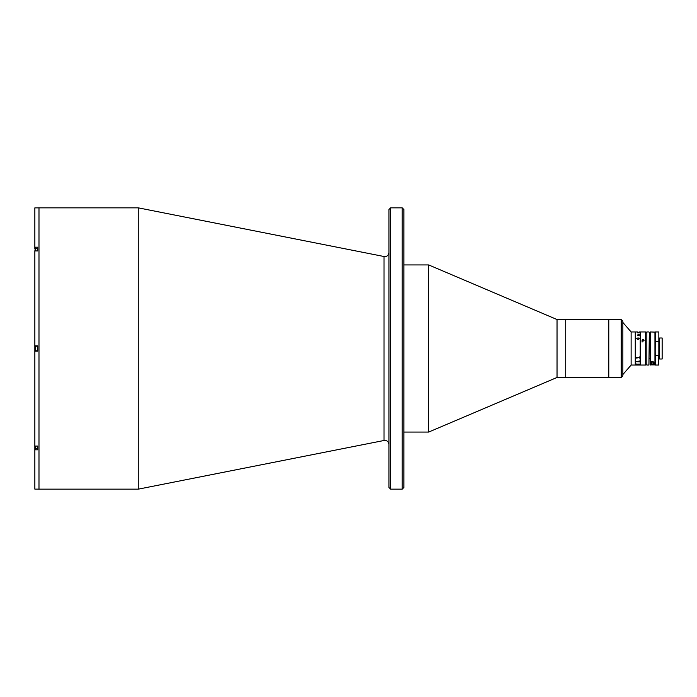 <?xml version="1.0" encoding="UTF-8"?>
<svg xmlns="http://www.w3.org/2000/svg" width="697" height="697" viewBox="0 0 697 697"><rect width="100%" height="100%" fill="white"/><g stroke="black" fill="none" stroke-linecap="round" stroke-linejoin="round"><path stroke-width="1.05" d="M388.97 444.547A4.138 4.138 0 0 0 384.03 440.487L138.276 489.155L138.276 207.845L37.743 207.845M388.97 252.453A4.138 4.138 0 0 1 384.03 256.513L138.276 207.845M138.276 489.155L38.988 489.155L38.988 207.845L38.988 489.155L37.743 489.155M388.97 487.499L388.97 209.501L390.625 207.845L390.625 489.155L388.97 487.499M402.204 207.845L403.859 209.501L403.859 487.499L402.204 489.155L402.204 207.845L390.625 207.845M402.204 489.155L390.625 489.155M621.201 377.46L621.201 319.54L622.848 321.195L622.848 375.805L621.201 377.46L557.034 377.46L428.681 432.062L428.681 264.938L403.859 264.938M428.681 432.062L403.859 432.062M557.034 377.46L557.034 319.54L428.681 264.938M621.201 319.54L608.786 319.54L608.786 377.46L608.786 319.54L565.72 319.54L565.72 377.46L565.72 319.54L557.034 319.54M37.743 207.872L34.85 207.872L34.85 247.191L37.743 247.191L37.743 250.929L34.85 250.929L34.85 345.851L37.743 345.851L37.743 351.149L34.85 351.149L34.85 446.071L37.743 446.071L37.743 448.476L35.573 448.476L35.259 446.071L35.259 448.171M37.743 489.128L34.85 489.128L34.85 449.809L37.743 449.809L37.743 446.071M35.678 449.809L35.678 448.476M35.678 248.524L35.678 247.191M34.85 345.851L34.85 351.149M35.259 248.925L34.85 250.929M35.259 448.075L34.85 449.809L34.85 446.071M34.85 247.191L34.85 248.925L34.85 247.191M35.259 350.469L35.573 346.226L35.259 350.469M37.743 346.226L35.573 346.226M37.743 350.774L35.573 350.774M35.259 250.929L35.259 250.484M35.573 250.929L35.573 248.524L37.743 248.524L37.743 250.929M35.259 446.516L35.259 447.352L35.259 446.516M636.64 365.045L631.125 365.045L631.125 331.955L622.848 322.441M631.125 365.045L622.848 374.559M637.973 331.955L635.263 331.955L635.263 365.045L635.263 331.955L631.125 331.955M638.574 338.045L639.454 338.646L637.982 339.491L636.483 338.576L637.215 337.975L636.605 338.62L637.982 339.23L639.341 338.629L638.626 337.975L639.454 338.637M637.851 365.045L640.221 365.045L640.221 331.955L639.419 331.955M638.295 334.76L638.922 335.344L639.097 334.752L638.295 334.752L638.922 335.335L639.097 334.76M636.64 331.955L637.851 331.955M638.748 357.587L637.302 357.587M639.419 358.058L639.166 357.587L636.518 358.058L636.405 357.387L639.166 357.387L639.297 356.908L639.297 357.909M636.518 361.726L639.419 360.985L639.419 361.839L636.518 361.726M639.297 364.122L637.65 364.122M636.483 364.026L636.927 364.026L636.483 364.026M636.518 365.045L639.297 365.045M639.219 334.76L638.975 335.51L638.173 334.752L637.607 334.987L637.921 335.431L637.485 334.987L639.219 334.76M637.982 334.76L638.086 335.344M636.483 338.576L637.215 337.967L636.605 338.611L637.982 339.221L639.341 338.629M637.485 334.987L638.975 334.464M638.975 334.429L639.454 335.126M639.158 332.8L637.45 332.809L639.158 332.8M644.159 365.045L640.221 365.045L640.221 331.955L645.605 331.955L645.605 365.045L642.085 365.045M643.122 341.138L642.085 340.223L643.122 339.343L644.159 340.223L643.122 341.138M646.842 332.783L645.605 332.783M646.842 364.217L645.605 364.217M648.916 331.955L646.842 331.955L646.842 365.045L648.916 365.045L649.325 332.364L648.916 365.045M650.318 365.036L650.318 331.955L655.119 332.12L655.119 338.402L655.285 331.955L655.119 364.871L650.153 364.871L650.153 358.598L649.325 358.598M650.153 364.871L650.153 332.12L650.153 338.402L649.325 338.402M655.119 341.678L655.285 365.045L658.674 365.045L658.674 355.714L658.839 358.432L659.667 358.432M658.674 355.714L655.285 355.714M659.667 338.568L658.839 338.568L658.839 332.12L658.839 358.432M658.839 341.678L658.839 332.12M655.285 341.286L658.674 341.286M655.285 365.045L655.119 361.229M659.667 337.993L659.667 359.007L662.15 359.007L662.15 337.993L659.667 337.993M650.981 363.05C652.078 361.116 653.185 361.116 654.291 363.05L654.291 364.575L650.981 364.575L650.981 363.05A1.655 1.655 0 0 1 651.137 362.335M651.286 362.091A1.655 1.655 0 0 1 651.791 361.621M655.119 336.006L655.119 338.402M652.697 362.1A0.95 0.95 0 0 0 651.686 362.98A0.95 0.95 0 0 0 652.566 364A0.95 0.95 0 0 0 653.586 363.111A0.95 0.95 0 0 0 652.697 362.1M384.03 440.487L384.03 256.513M35.573 446.071L35.573 448.476M654.953 365.036L654.953 331.955M642.085 342.088L642.085 340.223M655.285 331.955L658.674 331.955"/></g></svg>
